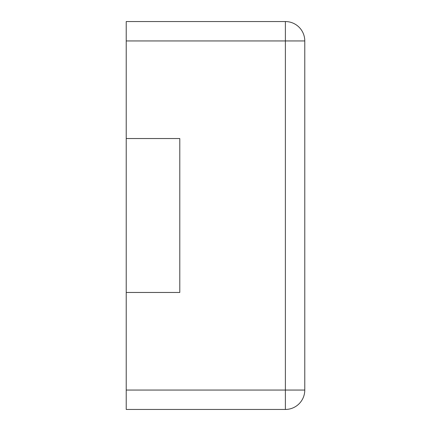 <?xml version="1.0" encoding="UTF-8"?>
<svg xmlns="http://www.w3.org/2000/svg" width="431" height="431" viewBox="0 0 431 431"><rect width="100%" height="100%" fill="white"/><g stroke="black" fill="none" stroke-linecap="round" stroke-linejoin="round"><path stroke-width="0.65" d="M126.224 40.945L126.224 21.55L285.381 21.55A19.395 19.395 0 0 1 304.776 40.945L304.776 390.055A19.395 19.395 0 0 1 285.381 409.45L285.381 21.55A19.395 19.395 0 0 1 304.776 40.945L126.224 40.945L126.224 138.534L179.786 138.534L179.786 292.466L126.224 292.466L126.224 409.45L285.381 409.45A19.395 19.395 0 0 0 304.776 390.055L126.224 390.055M126.224 138.534L126.224 292.466"/></g></svg>
